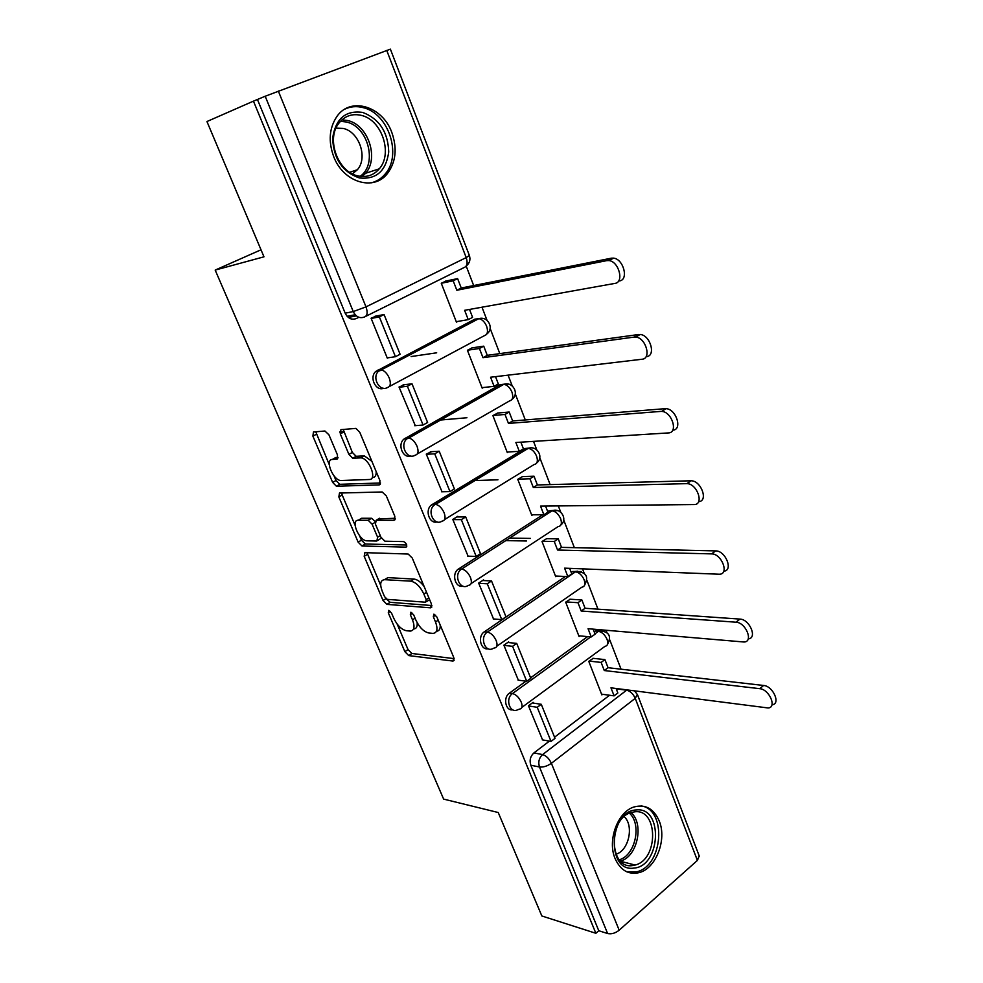 <?xml version="1.0" encoding="UTF-8"?>
<svg xmlns="http://www.w3.org/2000/svg" width="983" height="983" viewBox="0 0 983 983"><rect width="100%" height="100%" fill="white"/><g stroke="black" fill="none" stroke-linecap="round" stroke-linejoin="round"><path stroke-width="1.47" d="M388.801 610.332L388.273 612.79L404.873 651.68L408.768 655.6L453.003 661.067L453.79 657.578L436.857 616.992L433.896 614.142L433.306 616.685L435.518 621.969C438.062 629.083 437.214 632.892 432.975 633.396L428.871 633.003C423.771 631.786 419.458 627.51 415.92 620.175L413.732 614.989L410.919 612.2L410.341 614.694L412.516 619.868C415.059 626.847 414.285 630.595 410.218 631.098L406.286 630.705C401.396 629.525 397.193 625.348 393.704 618.147L391.541 613.073L388.801 610.332M615.1 858.589C620.445 870.299 628.432 874.981 639.061 872.646C655.968 868.579 667.125 839.58 659.237 821.002C653.756 808.64 645.352 803.959 634.023 806.969C617.779 811.725 607.125 840.354 615.1 858.589M333.704 156.641C343.35 182.506 373.81 191.513 387.388 173.598C395.891 162.17 397.378 148.482 391.848 132.533C382.645 106.348 350.698 96.297 336.936 116.412C329.244 127.925 328.162 141.331 333.704 156.641M328.949 434.842L324.931 431.009L313.454 431.992L312.889 436.145L332.647 482.42L336.395 486.229L379.229 484.902L380.003 480.761L359.79 432.323L355.944 428.391L340.929 429.645L340.278 433.908L348.904 454.367L352.725 458.25L360.958 457.869C369.239 458.262 377.533 479.815 369.325 479.507L340.757 480.515C332.979 480.245 324.587 459.393 332.328 459.442L336.874 459.184L337.513 455.068L328.949 434.842M595.87 933.285L541.842 915.972L498.234 812.523L443.628 799.105L215.179 270.092L263.972 256.821L206.946 121.536L253.454 101.138L595.87 933.285L598.77 930.729L607.617 933.531L539.495 766.986C537.996 762.071 539.028 757.93 542.604 754.575L627.007 689.894M364.877 552.643L364.189 556.341L383.026 600.49L386.933 604.373L430.64 607.826L431.5 604.152L412.258 558.049L408.166 554.031L364.877 552.643M358.131 542.149L338.852 496.956L339.467 493.036L382.178 491.979L386.344 495.973L394.834 516.296L394.011 520.302L376.182 520.277L375.432 524.185L380.949 537.259L384.918 541.203L403.718 541.596C406.704 543.562 407.454 545.405 405.967 547.138L361.99 545.995L358.131 542.149L361.425 540.171L359.508 535.649M358.856 317.276L356.276 318.553C351.595 320.225 347.884 318.431 345.18 313.172L353.253 311.574L265.189 96.248L390.386 49.15L469.346 255.408M621.047 669.19L609.853 640.056M606.941 632.474L606.081 630.263M597.983 609.177L587.048 580.72M584.123 573.077L582.501 568.862M574.355 547.666L563.701 519.933M560.74 512.217L558.319 505.926M550.136 484.607L539.778 457.66M536.779 449.845L533.523 441.379M525.291 419.95L515.264 393.839M512.217 385.914L508.088 375.162M499.819 353.622L490.136 328.408M487.04 320.347L481.989 307.212M473.671 285.549L466.188 266.074M253.454 101.138L265.189 96.248M598.77 930.729L530.82 765.241C529.309 760.35 530.341 756.246 533.904 752.929L549.399 741.121M554.535 737.201L609.571 695.251M616.636 689.869L617.717 689.034L626.601 690.189C630.287 691.086 633.163 693.814 635.239 698.348L551.389 763.312L619.179 930.201C615.321 933.223 611.463 934.329 607.617 933.531M699.208 855.935L697.402 860.42L619.179 930.201M593.216 658.34L588.78 661.375L601.854 694.895L602.628 694.305M533.437 703.115L533.118 702.341L528.461 705.769L542.567 739.904M508.936 642.599L508.641 641.874L503.874 645.204L518.348 680.175M570.226 599.225L565.68 602.161L579.073 636.492L579.884 635.903M483.82 580.56L483.55 579.896L478.647 583.103L493.527 618.946M546.671 538.672L542.014 541.498L555.727 576.665L556.599 576.075M458.066 516.947L457.808 516.321L452.794 519.429L468.092 556.169M522.538 476.62L517.758 479.323L531.815 515.375L532.749 514.785M431.635 451.676L426.266 454.097L442.018 491.77M497.803 413.02L492.901 415.6L507.314 452.561L508.334 451.947M343.694 431.856L339.774 432.188M404.517 384.697L399.037 387.044L415.293 425.676M472.442 347.81L467.404 350.267L482.186 388.162L483.329 387.523M436.685 352.811L411.14 356.546M376.686 315.936L371.082 318.209L387.302 358.144L387.929 357.824M446.429 280.929L441.269 283.239L456.431 322.117L457.746 321.429M383.665 388.273C375.776 391.603 368.994 377.337 375.739 371.476L474.814 319.18L482.837 318.467M410.734 455.977C402.809 458.815 397.083 444.353 404.062 439.02L500.114 384.672L508.444 384.132M437.152 521.924C429.227 524.32 424.484 509.636 431.672 504.82L524.799 448.543L528.227 448.371C531.705 448.899 534.494 451.504 536.595 456.186C538.143 461.125 537.308 463.902 534.101 464.541L444.599 519.552M462.956 586.163C455.031 588.203 451.234 573.249 458.594 568.948L542.837 514.748M547.703 511.615L548.883 510.865L557.619 510.619M488.158 648.78C480.552 650.451 477.333 636.075 484.373 631.799L565.348 576.48M571.234 572.462L572.376 571.688L581.26 571.553M512.782 709.824C505.52 711.213 502.755 697.438 509.452 693.113L525.954 681.182M530.599 677.828L587.625 636.615M594.199 631.86L595.317 631.061L604.299 631.025M215.179 270.092L261.011 249.793M478.66 318.627L474.814 319.18M504.525 384.144L500.114 384.672M529.567 448.027L524.799 448.543M553.957 510.361L548.883 510.865M577.709 571.197L572.376 571.688M600.871 630.57L595.317 631.061M257.497 99.627L345.18 313.172M413.548 628.985C416.337 628.825 417.542 626.724 417.148 622.694M436.464 631.246C439.241 631.012 440.482 628.923 440.175 624.967M397.157 624.058L408.031 649.579L411.926 653.486L454.134 658.622M386.577 599.114L390.153 602.321L431.906 605.54M366.991 552.704L380.691 585.401M384.537 596.644L387.29 599.372L425.59 602.21L426.18 599.642L423.845 594.027C420.196 586.47 415.809 582.169 410.685 581.15L384.611 579.675C380.384 580.167 379.585 584.013 382.24 591.225L384.537 596.644M426.413 601.682L429.632 599.691M424.152 586.556C420.724 581.948 417.333 579.442 413.978 579.061L410.685 581.15M384.451 579.675L387.88 577.635L413.978 579.061M355.109 525.327L342.195 495.027L338.852 496.956M341.679 492.974L342.195 495.027M395.326 518.262L378.516 518.889M406.765 545L365.344 544.017L362.051 545.995M358.279 520.24C350.255 519.774 359.004 540.748 366.819 540.822L376.858 541.031L377.595 537.209L372.09 524.172L368.195 520.265L358.279 520.24L361.621 518.274L359.004 519.81M377.914 540.392L381.355 538.082M375.002 521.273L371.549 518.274L368.072 520.265M361.621 518.274L371.427 518.274M361.425 540.171L365.344 544.017M333.495 458.803L338.054 457.414M372.766 477.529C375.26 477.271 376.391 475.268 376.145 471.508M371.918 461.396L364.423 455.915L360.245 457.845M343.214 429.448L352.356 452.45L356.178 456.321L363.71 455.903M334.036 475.858L336.014 480.515L339.762 484.312L380.532 482.985M315.764 431.795L329.256 464.64M616.095 688.481L617.84 692.99L614.092 695.866L610.971 687.83L768.104 707.969C777.221 707.637 769.296 689.304 759.724 688.678L763.619 685.47C773.179 686.073 781.092 704.356 771.974 704.737M592.933 658.303L604.926 659.605L601.129 662.419L604.275 670.541L608.059 667.715L763.619 685.47M604.926 659.605L608.059 667.715M532.294 702.943L541.264 704.295L537.222 707.293L551.021 741.403L542.309 739.855M537.222 707.293L528.547 705.966M541.264 704.295L555.014 738.356L551.021 741.403M604.275 670.541L759.724 688.678M601.129 662.419L589.149 661.092M614.092 695.866L601.571 694.17M633.838 868.1C606.093 872.585 608.846 810.52 636.37 809.967C663.488 806.601 660.932 866.441 633.838 868.1M634.821 811.798L631.061 812.572C607.801 818.876 609.177 869.55 632.474 865.568L635.104 865.052C658.622 859.597 658.364 808.702 634.821 811.798M626.847 871.835L636.726 871.81C663.316 865.888 667.027 809.23 641.137 805.925M624.205 816.664C634.219 825.683 628.837 850.602 615.985 854.239M359.373 177.96C342.428 171.951 333.507 158.693 332.635 138.185C335.596 118.648 345.623 110.059 362.727 112.431C379.377 118.906 388.039 132.091 388.727 151.972C386.073 171.054 376.292 179.717 359.373 177.96M361.289 115.367C352.209 113.303 344.75 115.908 338.902 123.182C325.742 139.144 338.078 172.406 358.181 175.957C366.659 177.653 373.687 175.281 379.266 168.83C393.04 153.594 381.859 119.791 361.289 115.367M336.014 128.146L343.227 128.441C359.25 131.734 368.072 157.845 357.37 169.74L352.442 173.868M371.291 182.826C376.735 181.474 381.343 178.562 385.09 174.089C402.28 155.265 388.568 113.229 362.973 107.589C356.632 105.967 350.636 106.447 344.996 109.052M593.154 629.157L595.096 634.17L591.25 636.947L588.067 628.715L744.008 642.01C753.764 641.985 745.864 622.411 735.972 622.202L739.978 619.093C749.71 619.265 757.672 638.446 748.223 638.852M569.907 599.212L581.875 599.962L577.979 602.702L581.199 611.021L585.082 608.268L739.978 619.093M581.875 599.962L585.082 608.268M507.769 642.489L516.714 643.398L512.561 646.31L526.704 681.28L518.053 680.138M512.561 646.31L503.947 645.401M516.714 643.398L530.795 678.331L526.704 681.28M581.199 611.021L735.972 622.202M577.979 602.702L566.024 601.915M591.25 636.947L578.803 635.804M569.649 568.358L571.787 573.9L567.855 576.591L564.586 568.162L719.224 574.219C729.632 574.576 721.792 553.626 711.569 553.884L715.673 550.898C725.601 550.603 733.613 570.791 723.771 571.172M546.315 538.672L558.246 538.856L554.252 541.498L557.558 550.025L561.526 547.371L715.673 550.898M558.246 538.856L561.526 547.371M509.71 538.082L530.476 538.414M482.616 580.498L491.525 580.965L487.273 583.779L501.772 619.646L493.196 618.921M487.273 583.779L478.733 583.312M491.525 580.965L505.975 616.783L501.772 619.646M557.558 550.025L711.569 553.884M554.252 541.498L542.333 541.277M526.507 540.994L505.778 540.613M567.855 576.591L555.481 576.026M545.553 506.048L547.912 512.155L543.882 514.748L540.527 506.098L693.949 504.562C704.528 505.029 697.279 483.464 686.859 483.648L691.074 480.785C701.198 480.552 708.657 501.355 698.606 501.637M522.108 476.644L534.027 476.227L529.935 478.77L533.314 487.507L537.394 484.951L690.705 480.785M534.027 476.227L537.394 484.951M456.812 516.947L465.696 516.935L461.334 519.638L476.214 556.427L467.711 556.157M461.334 519.638L452.88 519.626M465.696 516.935L480.515 553.662L476.214 556.427M533.314 487.507L686.478 483.648M529.935 478.77L518.041 479.151M497.951 479.802L474.617 480.564M543.882 514.748L531.594 514.785M520.855 442.166L523.435 448.85L519.294 451.344L515.866 442.485L668.366 432.925C678.54 432.901 671.967 411.607 661.645 411.41L665.995 408.682C676.292 408.854 682.853 430.05 672.716 430.149M497.287 413.069L509.194 412.024L505.004 414.457L508.469 423.415L512.647 420.97L665.024 408.682M509.194 412.024L512.647 420.97M443.947 417.775L444.758 417.701M430.308 451.75L439.204 451.222L434.719 453.827L449.993 491.586L441.564 491.783M434.719 453.827L426.352 454.306M439.204 451.222L454.404 488.92L449.993 491.586M508.469 423.415L660.674 411.41M505.004 414.457L493.11 415.477M466.937 417.75L439.843 420.085M519.294 451.344L507.105 452.02M381.109 370.345L378.504 371.107M495.518 376.649L498.332 383.935L494.093 386.331L490.566 377.239L642.034 359.237C651.827 358.721 645.868 337.648 635.706 337.083L634.133 337.095L640.179 334.49C650.353 335.031 656.275 356.079 646.47 356.608M471.791 347.908L483.734 346.163L479.421 348.498L482.985 357.689L487.273 355.342L638.606 334.515M483.734 346.163L487.273 355.342M403.067 384.869L412 383.788L407.404 386.27L423.071 425.025L414.74 425.725M343.62 431.66L339.749 431.979M407.404 386.27L399.123 387.265M412 383.788L427.605 422.481L423.071 425.025M482.985 357.689L634.133 337.095M479.421 348.498L467.503 350.218M494.093 386.331L482.002 387.671M469.53 309.436L472.59 317.362L468.24 319.635L464.627 310.309L614.94 283.399C624.365 282.404 618.958 261.503 608.969 260.581L606.806 260.618L611.414 258.173L613.576 258.136C623.566 259.033 628.936 279.897 619.511 280.917M445.532 281.113L457.611 278.607L453.188 280.819L456.849 290.255L461.248 288.019L611.414 258.173M457.611 278.607L461.248 288.019M347.122 316.305L355.207 314.732M375.014 316.256L384.07 314.548L379.352 316.907L395.449 356.706L387.204 357.923M379.352 316.907L371.169 318.443M384.07 314.548L400.093 354.273L395.449 356.706M356.399 315.875L348.301 317.435M456.849 290.255L606.806 260.618M453.188 280.819L441.281 283.276M468.24 319.635L456.259 321.687M390.46 611.377L388.273 612.79M435.641 615.149L433.306 616.685M412.59 613.232L410.341 614.694M278.312 91.014L365.995 306.868L466.2 257.595C467.908 263.002 467.183 266.332 464.05 267.573L365.774 316.329M466.212 266.024C469.653 263.174 470.71 259.659 469.37 255.494L466.2 257.595L386.737 50.403M533.904 752.929L542.604 754.575C546.229 755.694 549.153 758.606 551.389 763.312C547.273 766.15 543.316 767.379 539.495 766.986L530.82 765.241M697.402 860.42L635.239 698.348L637.365 694.379M377.423 370.259L380.323 369.866L478.856 318.639C482.088 319.278 484.68 321.834 486.634 326.282C488.281 331.517 487.531 334.638 484.386 335.67L389.317 386.54M405.205 438.209L408.142 438L503.849 384.316C507.216 384.906 509.907 387.486 511.922 392.045C513.519 397.132 512.733 400.081 509.55 400.904L417.345 453.925M432.274 504.402L435.248 504.365L527.859 448.371M458.656 568.911L461.654 569.034L551.991 510.841C555.592 511.332 558.479 513.962 560.654 518.741C562.153 523.509 561.293 526.138 558.098 526.618L471.103 583.57M484.373 631.799L487.396 632.081L575.485 571.811C579.098 572.425 581.985 575.092 584.148 579.798C585.549 584.234 584.774 586.704 581.789 587.22L496.808 646.236M509.452 693.113L512.499 693.556L590.746 636.898M594.973 633.838L598.438 631.332C602.075 632.081 604.95 634.772 607.064 639.38C608.403 643.509 607.678 645.831 604.926 646.372L521.875 707.379M517.685 709.763C509.808 714.014 504.844 698.569 512.499 693.556C516.063 694.514 518.987 697.389 521.26 702.169C522.747 706.408 522.157 708.731 519.491 709.124L517.685 709.763M493.269 648.375C485.123 653.4 479.225 637.156 487.396 632.081C490.947 632.892 493.871 635.731 496.194 640.621C497.767 645.18 497.128 647.65 494.252 648.018L493.269 648.375M468.24 585.413C459.897 591.25 452.954 574.269 461.592 569.083L461.691 569.046C465.205 569.71 468.129 572.524 470.476 577.488C472.159 582.403 471.447 585.032 468.363 585.364L468.24 585.413M442.08 521.113C433.884 526.704 426.401 510.41 434.633 504.783L435.592 504.377C439.008 505.09 441.834 507.867 444.107 512.721C445.84 517.82 445.164 520.621 442.08 521.113M415.158 455.178C407.097 460.4 399.258 444.783 406.987 438.811L408.817 438.013C412.11 438.762 414.851 441.514 417.038 446.257C418.832 451.504 418.205 454.478 415.158 455.178M387.523 387.499C379.585 392.34 371.427 377.374 378.639 371.082L381.318 369.866C384.488 370.665 387.13 373.38 389.243 378.013C391.099 383.419 390.521 386.589 387.523 387.499M364.398 317.017C359.692 318.701 355.969 316.882 353.253 311.574L365.995 306.868C367.912 312.483 367.384 315.862 364.398 317.017M415.084 618.184L412.516 619.868M438.185 620.199L435.518 621.969M454.171 660.121L452.819 661.055M411.926 653.486L408.768 655.6M408.031 649.579L404.873 651.68M431.844 607.003L430.579 607.826M390.153 602.321L386.933 604.373M385.938 598.635L383.026 600.49M367.47 554.351L364.189 556.341M428.883 597.897L426.18 599.642M426.536 592.282L423.845 594.027M387.88 577.635L384.623 579.675L387.88 577.635M395.105 519.651L394.011 520.302M379.549 518.262L376.182 520.277M406.778 546.646L405.967 547.138M380.249 535.6L377.595 537.209M374.953 522.465L372.09 524.172M337.734 458.717L336.874 459.184M335.744 457.55L332.328 459.442M356.436 456.333L352.983 458.262M352.356 452.45L348.904 454.367M343.767 432.016L340.278 433.908M380.237 484.324L379.229 484.902M339.946 484.324L336.567 486.241M336.014 480.515L332.647 482.42M316.329 434.289L312.889 436.145M631.025 812.585C644.467 823.852 637.365 856.93 620.457 861.083M619.278 859.781C635.35 855.517 642.083 824.221 629.439 813.211M341.986 119.815L347.699 120.528C368.134 124.853 379.254 158.202 365.565 173.278L362.26 176.522M360.147 176.326C377.804 164.37 368.355 126.512 346.372 121.99L340.462 121.314M636.333 871.921L639.061 872.646M384.82 174.409L387.388 173.598M596.128 630.558L599.249 630.828C609.177 631.491 611.881 636.124 607.359 644.737M572.757 571.442L575.866 571.565C586.298 571.873 589.136 576.529 584.406 585.549M458.594 568.948L461.691 569.046L551.991 510.841C560.617 507.216 568.125 519.159 560.9 524.934M431.672 504.82L435.592 504.377L528.227 448.371C537.013 445.004 544.189 457.193 536.792 462.858M404.062 439.02L408.817 438.013L503.849 384.316C512.819 381.207 519.651 393.716 512.082 399.258M375.739 371.476L381.318 369.866L478.856 318.639C487.998 315.789 494.51 328.654 486.72 334.06M699.343 856.267L637.488 694.686L634.526 690.865M454.121 660.293L453.003 661.067M431.832 607.052L430.64 607.826M371.549 518.274L368.195 520.265M365.283 544.017L361.99 545.995M364.423 455.915L360.958 457.869M356.178 456.321L352.725 458.25M339.762 484.312L336.395 486.229M620.678 861.305L635.104 865.052M365.565 173.278L379.266 168.83M357.37 169.74L349.678 172.283M686.859 483.648L691.074 480.785M661.645 411.41L665.995 408.682M635.706 337.083L640.179 334.49M608.969 260.581L613.576 258.136"/></g></svg>
